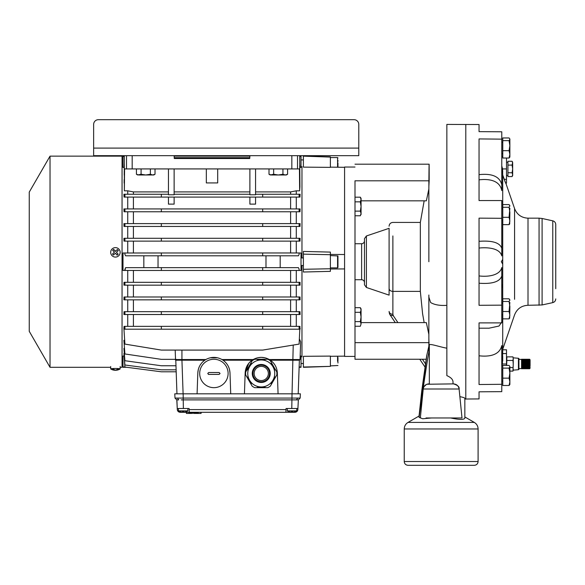 <?xml version="1.0" encoding="UTF-8"?>
<svg xmlns="http://www.w3.org/2000/svg" width="585" height="585" viewBox="0 0 585 585"><rect width="100%" height="100%" fill="white"/><g stroke="black" fill="none" stroke-linecap="round" stroke-linejoin="round"><path stroke-width="0.88" d="M431.562 417.968L422.692 418.765L419.109 417.361L419.138 415.993L408.03 422.414C405.595 423.928 404.337 426.114 404.242 428.973L478.099 428.973C478.003 426.114 476.746 423.928 474.311 422.414L408.03 422.414L474.311 422.414L464.841 416.944L464.841 417.924L464.841 398.963L464.841 409.537M404.242 428.973L404.242 461.528C404.462 463.832 405.727 465.09 408.03 465.316L474.311 465.316C476.614 465.09 477.879 463.832 478.099 461.528L478.099 428.973M364.47 282.555C364.301 280.829 363.351 279.886 361.625 279.718L361.625 243.733L355 243.733M364.47 240.888C364.301 242.614 363.351 243.565 361.625 243.733M366.4 287.469L364.47 284.778L364.47 238.673L366.4 235.974L389.091 228.318L389.091 295.132L366.4 287.469L366.4 235.974M479.049 131.64L479.049 124.532L479.049 131.64L501.776 131.793L501.776 139.15L479.049 138.923L479.049 200.553L501.776 200.553L501.776 218.3L479.049 218.146L479.049 305.304L501.776 305.151L501.776 322.891L479.049 322.891L479.049 384.521L501.776 384.301L501.776 391.65L479.049 391.811L479.049 398.919L465.792 399.028L465.792 124.415L465.792 399.028L464.841 399.028L464.841 398.334L464.841 416.944M479.049 124.532L446.852 124.415L446.852 375.628C450.896 377.362 452.944 379.475 453.009 381.968L453.009 383.877M426.019 417.968L462.004 417.968L459.108 388.996C458.523 385.851 456.644 384.14 453.455 383.877C457.667 385.135 459.547 386.846 459.108 388.996L459.868 396.659C463.101 397.281 464.761 397.837 464.841 398.334M451.583 417.968L451.583 418.165C459.591 419.759 464.015 419.767 464.841 418.18M451.583 418.165L450.691 417.968M428.856 295.037L428.856 346.188L429.332 354.971M424.154 322.613L422.597 313.787L420.344 291.389L420.344 222.424L424.154 200.838M361.062 200.838L426.355 200.838L428.856 189.05L428.856 261.722M428.856 183.127L428.856 181.452M428.871 342.649L355 342.649L355 180.802C355 158.747 355 158.747 355 180.802L428.9 180.802L428.856 189.05M355 167.032L344.58 167.032L344.58 356.419L355 356.419M428.856 297.048L430.633 302.54C434.553 304.851 439.957 305.787 446.852 305.348L446.852 348.185C439.635 346.971 428.688 342.949 429.332 345.179L429.332 383.877L428.885 383.877C425.697 384.14 423.811 385.851 423.233 388.996L459.108 388.996M420.337 417.968L423.233 388.996M453.455 383.877L426.845 384.257M428.856 186.586L429.171 180.802C429.185 158.74 429.097 158.74 428.9 180.802C429.097 158.74 429.185 158.74 429.171 180.802L428.9 180.802M426.918 354.715L419.043 416.052L421.814 390.466L426.684 355.812L428.856 346.196L429.332 346.196M429.332 346.188L428.856 346.188M355 342.649L355 359.256L426.194 359.256M419.109 417.361C422.97 388.879 426.224 367.08 428.856 351.973L428.856 346.196M429.332 355.007L428.856 351.973M422.516 396.199L422.648 394.86M423.269 388.711L423.716 387.219M424.045 386.59L426.377 384.462M361.062 322.613L426.355 322.613L428.856 334.401M429.024 344.287L429.09 346.188M428.856 338.357L429.061 346.188M392.879 235.945L392.879 291.389C390.575 291.22 389.31 290.262 389.091 288.529L389.091 264.786M397.917 322.613L393.354 315.79L390.21 315.037L395.277 322.613M428.907 346.188L428.863 345.72M428.863 344.104L429.083 342.247M389.091 288.529L389.091 238.431M390.21 315.037C389.683 314.576 389.31 313.377 389.091 311.425C389.31 313.165 390.575 314.116 392.879 314.284L392.879 291.389L420.344 291.389M444.337 465.316L452.615 465.316M287.293 408.498L287.293 410.867L296.763 410.867A8.848 8.848 90 0 1 295.337 411.599L295.337 411.569A8.819 8.819 90 0 1 292.734 412.184A8.819 8.819 -90 0 0 295.337 411.569M176.897 399.884L177.248 408.498L189.087 408.498L189.145 409.595L286.014 409.595L286.072 408.498L297.911 408.498L296.763 408.498L296.763 410.867M287.293 410.867A8.848 8.848 -90 0 0 288.712 411.599L288.712 411.599A8.819 8.819 -90 0 0 291.315 412.184L291.315 411.569L291.315 412.184A8.819 8.819 90 0 1 288.712 411.569M292.734 411.569L292.734 412.184L292.734 411.569A8.205 8.205 90 0 1 291.315 411.569L291.315 412.184M337.954 267.286L337.954 256.164L337.954 267.286M150.374 168.926L150.374 174.264L145.724 174.981L141.08 174.264L137.672 174.981L136.429 174.264L138.755 174.981L136.429 174.264L136.429 168.926M141.08 174.264L141.08 168.926M155.018 168.926L155.018 174.264L152.692 174.981L150.374 174.264M138.755 174.981L153.775 174.981L155.018 174.264M115.42 247.63A4.731 4.717 180 0 1 120.159 252.347A4.731 4.717 180 0 1 111.94 255.55A4.731 4.717 180 0 1 115.42 247.63M116.422 252.274A8.819 0.563 137.2 0 1 118.338 250.57A8.205 0.483 -132.6 0 0 117.856 250.044A8.205 0.483 -132.6 0 0 117.373 249.524A8.819 0.563 -42.8 0 0 115.464 251.236A8.819 0.519 47.4 0 0 113.695 249.378A8.205 0.526 137.2 0 0 112.649 250.343A8.819 0.519 -132.6 0 1 114.419 252.193A8.819 0.563 -42.8 0 0 112.503 254.007A8.205 0.483 47.4 0 1 112.985 254.526A8.205 0.483 47.4 0 1 113.468 255.045A8.819 0.563 137.2 0 1 115.384 253.232A8.819 0.519 -132.6 0 1 117.146 255.192A8.205 0.526 -42.8 0 1 118.192 254.234A8.819 0.519 47.4 0 0 116.422 252.274L118.097 254.321M115.464 251.236L117.373 249.524M113.695 249.378L115.464 251.477M114.419 252.193L112.598 254.109M118.243 250.651L117.373 249.715M113.695 249.568L112.751 250.439M337.954 162.901L337.954 166.879M303.388 159.932L301.019 159.932M330.379 167.149L344.58 167.303L337.574 167.23L337.574 157.562L330.379 157.562M337.954 160.436L337.954 161.372M330.379 366.364L303.388 367.307L303.388 356.316L330.379 356.089L330.379 366.364L303.388 367.036M301.97 166.571L301.97 257.934M301.97 265.51L301.97 356.879M330.379 269.005L344.58 268.932L344.58 356.141L330.379 356.294M303.388 269.297L303.388 272.018L330.379 271.352L330.379 252.098L303.388 251.426L303.388 269.297L330.379 268.742M344.58 167.303L344.58 254.519L330.379 254.446M303.388 156.414L303.388 167.135L330.379 167.361L330.379 156.846L303.388 156.144L330.379 157.08M330.379 254.709L303.388 254.146M116.422 370.217A8.819 6.457 95.4 0 0 118.338 369.442A8.205 5.543 -94.6 0 1 117.856 369.427A8.205 5.543 -94.6 0 1 117.373 369.354A8.819 6.457 -84.6 0 1 115.464 370.122A8.819 5.96 85.4 0 1 113.695 369.34A8.205 6.004 95.4 0 1 112.649 369.427A8.819 5.96 -94.6 0 0 114.419 370.21A8.819 6.457 -84.6 0 1 113.556 370.1A8.848 8.848 0 0 1 110.733 368.959A4.731 0.41 -0 0 1 110.689 368.901A4.731 0.41 -0 0 1 115.42 368.484A4.731 0.41 -0 0 1 118.901 368.623A4.731 0.41 -0 0 1 120.159 368.901A4.731 0.41 -0 0 1 120.108 368.959A8.848 8.848 0 0 1 117.088 370.144A8.819 5.96 85.4 0 1 116.422 370.217L116.422 369.837M116.422 370.137A8.819 5.96 -94.6 0 1 115.384 370.298A8.819 6.457 95.4 0 1 114.419 370.173M114.419 370.21L114.419 369.764M337.954 357.391L337.954 361.289M337.954 362.078L337.954 363.014M93.644 124.415A4.731 4.731 0 0 1 98.375 119.684A4.731 4.731 0 0 0 93.644 124.415L93.644 155.668L358.788 155.668L358.788 148.093L93.644 148.093L93.644 155.668M354.049 119.684L98.375 119.684L354.049 119.684A4.731 4.731 0 0 1 358.788 124.415L358.788 148.093M178.396 408.498L178.396 410.867L187.865 410.867A8.848 8.848 90 0 1 186.439 411.599L186.439 411.569A8.819 8.819 90 0 1 183.836 412.184A8.819 8.819 -90 0 0 186.439 411.569M187.865 408.498L187.865 410.867M178.396 410.867A8.848 8.848 -90 0 0 179.814 411.599L179.814 411.599A8.819 8.819 -90 0 0 182.418 412.184L182.418 411.569L182.418 412.184A8.819 8.819 90 0 1 179.814 411.569M183.836 411.569L183.836 412.184L183.836 411.569A8.205 8.205 90 0 1 182.418 411.569L182.418 412.184M506.508 183.127L505.659 183.127L502.72 175.017L502.72 208.933L502.72 175.017L504.197 179.339L506.508 179.339L506.508 183.127L505.82 183.127L514.573 208.582L514.573 299.301M542.098 304.953L552.774 302.62L552.774 220.83L542.098 218.49L542.098 304.953L528.006 305.282C521.498 305.626 517.016 308.821 514.573 314.869L502.72 349.318L502.72 314.518L501.776 314.518L502.771 314.518M552.774 220.83C554.631 221.364 555.618 222.6 555.75 224.53L555.75 288.025C555.75 302.226 555.75 302.226 555.75 288.025M529.615 368.726L530.017 368.316L529.615 368.674L530.017 368.192L529.615 368.448L530.017 367.899L529.615 368.045L530.017 367.46L529.615 367.49L530.017 366.89L529.615 366.795L530.017 366.203L529.615 365.998L530.017 365.435L529.615 365.128L530.017 364.609L529.615 364.206L530.017 363.76L529.615 359.263L530.017 359.673L529.615 359.263L521.564 359.263L521.564 368.726L529.615 368.726L530.017 368.316M530.09 360.141L530.09 365.837M529.813 368.535L530.09 367.073M502.771 381.135L501.776 381.135L502.771 381.135M502.771 369.771L501.776 369.771M502.771 303.154L501.776 303.154M502.771 208.933L501.776 208.933M502.771 220.296L501.776 220.296L502.72 220.296L502.72 259.338L501.345 261.722L502.72 264.113L502.72 303.154L502.72 220.296M502.771 142.309L501.776 142.309M502.771 153.672L501.776 153.672L502.771 153.672M502.72 314.518L502.72 349.318M507.926 162.294L506.508 162.294M507.926 175.551L506.508 175.551M539.063 305.282L539.063 218.168L528.006 218.168L528.006 305.282M509.871 384.455L509.871 381.815L509.067 385.493L509.689 384.769L509.067 385.493L502.771 385.493L502.771 378.144L509.067 378.144L509.871 381.815L509.871 373.128L509.067 378.144M509.067 301.487L502.771 301.487L502.771 298.803L509.067 298.803L509.871 300.142L509.067 301.487L509.871 306.503L509.689 318.145L509.067 318.869L502.771 318.869L502.771 311.52L509.067 311.52L509.871 315.198L509.067 318.869M509.067 207.273L502.771 207.273L502.771 204.582L509.067 204.582L509.871 205.927L509.067 207.273L509.871 212.289L509.689 223.931L509.067 224.647L502.771 224.647L502.771 217.306L509.067 217.306L509.871 220.976L509.067 224.647M509.871 156.992L509.871 154.352L509.067 158.023L509.689 157.306L509.067 158.023L502.771 158.023L502.771 150.681L509.067 150.681L509.871 154.352L509.871 145.665L509.067 150.681M506.647 365.42L506.859 356.887L506.603 358.663L506.859 356.887L512.979 356.887L513.235 358.663L512.979 360.44L506.859 360.44L506.603 365.42M512.072 172.75L512.665 168.926L512.665 175.551L512.072 176.575L512.665 174.666L512.072 172.75L507.926 172.75L507.926 161.27L512.072 161.27L512.665 163.186L512.665 168.926L512.072 165.094L512.665 162.294L512.072 161.27M518.442 369.713L518.917 369.442L518.917 358.546L518.442 358.276L518.442 369.713L513.235 370.151L512.979 371.102L513.235 363.994L512.979 371.102L509.871 371.102M513.235 370.151L513.235 369.325M555.75 288.712L555.75 234.739L555.75 288.712M479.049 200.553L479.049 174.637C487.605 173.752 499.261 174.184 501.776 184.765L501.776 139.15M479.049 283.206L479.049 241.305L479.049 283.206C487.758 283.893 499.414 283.396 501.776 275.901L501.776 305.151M501.776 384.301L501.776 345.574C499.385 355.972 487.81 356.806 479.049 355.782L479.049 323.205M479.049 398.919L479.049 391.811M479.049 334.613L479.049 322.891L479.671 322.891M479.049 241.305C487.554 240.764 499.173 240.881 501.776 248.303L501.776 218.3M501.776 184.765L501.776 190.586C499.641 179.792 487.934 178.769 479.049 179.844M501.776 248.303L501.776 255.916C499.824 248.274 488.087 247.097 479.049 248.047M479.049 275.915C488.226 277.114 499.904 275.338 501.776 267.564L501.776 275.901M501.776 319.571L501.776 320.653M502.72 356.177L502.72 359.066M502.72 359.68L502.727 360.974M501.776 366.078L502.413 363.994L502.72 349.793L506.508 349.793L502.72 349.793M502.72 351.183L502.72 352.17M479.049 328.185L489.009 328.2L499.02 326.035L502.72 320.682M502.72 319.827L502.72 317.026M502.72 284.398L501.776 288.12M502.72 175.017L502.573 168.926L501.776 165.957M506.508 179.339L506.508 158.023M506.508 168.926L502.435 168.926L501.776 166.718M502.435 168.926L502.727 171.661M506.508 365.42L506.508 349.793M505.645 183.12L504.709 180.802M509.871 369.098L509.871 366.766L509.067 368.111L509.871 373.128L509.871 366.459L509.067 365.42L502.771 365.42L502.771 378.144M502.771 301.487L502.771 311.52M502.771 207.273L502.771 217.306M509.871 141.629L509.871 139.303L509.067 140.649L509.871 145.665L509.871 138.996L509.067 137.958L502.771 137.958L502.771 150.681M509.067 368.111L502.771 368.111M509.689 299.52L509.871 300.142L509.689 299.52M509.871 302.474L509.067 311.52M509.689 205.298L509.871 205.927L509.689 205.298M509.871 208.253L509.067 217.306M509.067 140.649L502.771 140.649M512.072 176.575L507.926 176.575L507.926 172.75M507.926 165.094L512.072 165.094M506.603 358.663L506.859 360.44M513.235 358.663L513.235 363.994L512.979 360.44M509.871 367.548L512.979 367.548M521.564 360.791L529.615 360.799M529.615 368.674L521.564 368.674M529.615 368.448L521.564 368.448M529.615 368.045L521.564 368.045M529.615 367.49L521.564 367.49M530.017 366.89L521.564 366.89M529.615 366.795L521.564 366.795M530.017 366.203L521.564 366.203M529.615 365.998L521.564 365.998M530.017 365.435L521.564 365.435M521.564 359.395L529.615 359.395M529.615 365.128L521.564 365.128M530.017 364.609L521.564 364.609M521.564 359.702L529.615 359.702M529.615 364.206L521.564 364.206M530.017 363.76L521.564 363.76M521.564 360.177L529.615 360.177M529.615 363.278L521.564 363.278M521.564 360.769L530.017 360.769M530.017 362.927L521.564 362.927M529.615 362.378L521.564 362.378M521.564 361.398L530.017 361.398M530.017 362.122L521.564 362.122M521.564 361.545L529.615 361.545M360.338 307.673L361.062 308.917L361.062 309.991L360.338 307.673L361.062 309.991L360.338 312.317L361.062 316.968L360.338 321.611L361.062 323.936L360.338 326.262L361.062 323.936L361.062 309.991L360.338 307.673L355 307.673L355 326.262L360.338 326.262L361.062 323.936M181.233 399.884L298.255 399.884M177.445 398.085L178.718 399.884L176.794 399.884L174.995 398.085L297.707 398.085L296.434 399.884L293.919 399.884M286.014 409.595L285.875 412.286L295.015 412.286C296.661 412.132 297.604 411.233 297.853 409.595L298.357 399.884L296.434 399.884M198.198 412.286L198.198 413.427L201.094 413.427L201.094 412.286L198.198 412.286L198.191 413.427L198.169 412.286M189.145 409.595L189.284 412.286L190.907 412.286L190.907 413.427L191.171 412.286L191.449 413.427L191.741 412.286L192.048 413.427L192.363 412.286L193.028 412.286L193.028 413.427L193.379 412.286L197.979 412.286L198.044 413.427L198.132 412.286L198.169 413.427M198.132 413.427L198.096 412.286M197.891 412.286L197.979 413.427M197.788 412.286L197.891 413.427M197.671 412.286L197.788 413.427M197.54 412.286L197.671 413.427M197.394 412.286L197.54 413.427M197.225 412.286L197.394 413.427M197.05 412.286L197.225 413.427M196.86 412.286L197.05 413.427M196.655 412.286L196.86 413.427M196.436 412.286L196.655 413.427M196.209 412.286L196.436 413.427M195.968 412.286L196.209 413.427M195.719 412.286L195.968 413.427M195.456 412.286L195.719 413.427M195.185 412.286L195.456 413.427M194.907 412.286L195.185 413.427M194.615 412.286L194.907 413.427M194.322 412.286L194.615 413.427M194.015 412.286L194.322 413.427M193.701 412.286L194.015 413.427M192.692 412.286L193.028 413.427M190.651 412.286L190.907 413.427M190.417 412.286L190.651 413.427M190.198 412.286L190.417 413.427M189.993 412.286L190.198 413.427M189.803 412.286L189.993 413.427M189.628 412.286L189.803 413.427M189.474 412.286L189.628 413.427M189.343 412.286L189.474 413.427M189.226 412.286L189.343 413.427M189.13 412.286L189.226 413.427M189.05 412.286L189.13 413.427M188.999 412.286L189.05 413.427M186.388 412.286L186.388 413.427L188.962 413.427L188.948 412.286L188.999 413.427M297.707 398.085L300.156 398.085L300.383 393.822L174.776 393.822L174.995 398.085L176.794 399.884L177.248 408.498L176.794 399.884M298.357 399.884L300.156 398.085L300.383 393.822M285.875 412.286L180.143 412.286C178.498 412.132 177.547 411.233 177.306 409.595L177.248 408.498M285.414 412.286L203.975 412.286M282.943 168.926L282.943 174.264L278.299 174.981L273.648 174.264L270.248 174.981L269.005 174.264L271.323 174.981L269.005 174.264L269.005 168.926M273.648 174.264L273.648 168.926M287.593 168.926L287.593 174.264L285.268 174.981L282.943 174.264M271.323 174.981L286.343 174.981L287.593 174.264M361.062 214.534L361.062 213.452L360.338 215.777L361.062 213.452L360.338 215.777L355 215.777L355 211.134L360.338 211.134L361.062 213.452L361.062 206.483L360.338 211.134M355 201.84L360.338 201.84L361.062 206.483L361.062 198.432L360.338 197.189L361.062 199.514L360.338 197.189L355 197.189L355 211.134M361.062 199.514L360.338 201.84M355 321.611L360.338 321.611M355 312.317L360.338 312.317M254.146 373.464A7.1 7.1 0 0 1 261.254 366.364A7.1 7.1 0 0 1 268.354 373.464A7.1 7.1 0 0 1 261.254 380.564A7.1 7.1 0 0 1 254.146 373.464M252.969 373.464A8.285 8.285 0 0 1 261.254 365.179A8.285 8.285 0 0 1 269.539 373.464A8.285 8.285 0 0 1 261.254 381.749A8.285 8.285 0 0 1 252.969 373.464M276.807 372.002L275.681 370.049L275.038 369.881L275.206 369.23L274.562 369.062L274.263 367.592L274.087 368.236L274.738 368.411L276.807 372.002A15.627 15.627 0 0 1 276.807 374.926L275.681 376.879L275.038 377.047L275.206 377.698L274.562 377.866L274.738 378.517L274.087 378.685L274.263 379.336L273.619 379.511L273.787 380.155L272.668 381.149L272.844 381.793L272.193 381.968L272.369 382.619L271.25 383.606L271.418 384.257L270.299 386.202A15.627 15.627 0 0 1 267.762 387.665L265.51 387.665L265.042 387.197L264.566 387.665L264.091 387.197L263.616 387.665L263.148 387.197L262.672 387.665L262.197 387.197L261.722 387.665L261.254 387.197L260.778 387.665L260.303 387.197L259.828 387.665L259.36 387.197L258.884 387.665L258.409 387.197L257.934 387.665L257.466 387.197L256.99 387.665L254.738 387.665A15.627 15.627 0 0 1 252.201 386.202L251.082 384.257L251.25 383.606L250.607 383.438L250.782 382.787L250.131 382.619L250.307 381.968L249.663 381.793L249.356 380.33L248.713 380.155L248.888 379.511L248.237 379.336L248.413 378.685L247.769 378.517L247.938 377.866L247.294 377.698L247.462 377.047L246.819 376.879L245.693 374.926A15.627 15.627 0 0 1 245.693 372.002L248.713 366.773L249.356 366.598L249.188 365.954L248.888 367.417L247.769 368.411L247.938 369.062L247.294 369.23L247.462 369.881L246.819 370.049L245.693 372.002M261.254 359.972A13.492 13.492 0 0 1 274.745 373.464A13.492 13.492 0 0 1 261.254 386.956A13.492 13.492 0 0 1 247.755 373.464A13.492 13.492 0 0 1 261.254 359.972M261.254 364.477A8.987 8.987 0 0 1 270.233 373.464A8.987 8.987 0 0 1 261.254 382.451A8.987 8.987 0 0 1 252.267 373.464A8.987 8.987 0 0 1 261.254 364.477M261.254 386.956A13.492 13.492 0 0 1 247.755 373.464M245.693 374.926L252.201 386.202M254.738 387.665L267.762 387.665M270.299 386.202L276.807 374.926M270.299 360.726L271.418 362.671L271.25 363.322L272.369 364.309L272.193 364.96L272.844 365.128L272.668 365.779L273.312 365.954L273.144 366.598L274.263 367.592L270.299 360.726A15.627 15.627 0 0 0 267.762 359.256L254.738 359.256L256.99 359.256L257.466 359.731L257.934 359.256L258.409 359.731L258.884 359.256L259.36 359.731L259.828 359.256L260.303 359.731L260.778 359.256L261.254 359.731L261.722 359.256L262.197 359.731L262.672 359.256L263.148 359.731L263.616 359.256L264.091 359.731L264.566 359.256L265.042 359.731L265.51 359.256L267.762 359.256M252.201 360.726L249.188 365.954L250.307 364.96L250.131 364.309L250.782 364.141L250.607 363.49L251.25 363.322L251.082 362.671L252.201 360.726A15.627 15.627 0 0 1 254.738 359.256M300.068 270.453L123.954 270.453M296.288 270.482L296.288 282.321M300.032 282.321L300.09 285.158L123.932 285.158L123.991 282.321L300.032 282.321M296.288 285.158L296.288 296.997M300.01 296.997L300.105 299.842L123.918 299.842L124.013 296.997L300.01 296.997M296.288 299.842L296.288 311.673M299.981 311.673L300.12 314.518L123.903 314.518L124.042 311.673L299.981 311.673M296.288 314.518L296.288 326.35M299.944 326.35L299.111 344.097L262.68 350.086L161.343 350.086L124.912 344.097L123.896 328.17L124.071 326.35L299.944 326.35M299.432 339.022L300.653 341.867L300.032 359.541L299.374 360.206L298.196 393.822L299.374 360.206L297.568 360.206L298.043 359.541L300.032 359.541M300.156 356.016L301.019 356.016L301.019 367.307L299.125 367.307M123.954 356.016L122.996 356.016L122.996 366.949L124.912 367.051L124.152 356.009M176.122 369.822L161.343 369.822L124.912 364.989L123.932 353.472L124.327 353.472M175.975 365.764L161.343 365.764L124.912 360.726L123.918 348.411L124.503 348.411M175.186 350.086L175.529 359.351L161.343 359.351L124.912 353.969L123.903 340.338L124.671 340.338M300.12 328.17L300.061 329.194L123.896 329.194L123.932 328.682M127.735 326.35L127.735 314.518M127.735 311.673L127.735 299.842M127.735 296.997L127.735 285.158M127.735 282.321L127.735 270.482M280.193 255.806L280.193 267.645M300.068 252.998L299.111 252.969L299.111 254.387L299.118 252.998L301.019 252.998L301.019 270.453L299.118 270.453L299.111 269.063L299.111 270.482M299.111 254.387L298.423 255.806L262.68 255.806L262.68 252.969L123.954 252.998M122.996 156.144L124.305 156.144M198.264 369.64L197.818 372.901C198.139 367.577 200.458 363.343 204.772 360.206L175.785 360.206L177.584 360.206L177.116 359.541L205.818 359.541C211.207 356.667 216.596 356.667 221.993 359.541L253.166 359.541C258.555 356.667 263.945 356.667 269.334 359.541L298.043 359.541M299.717 156.144L301.019 156.144L301.019 167.434L299.871 167.434M299.725 165.694L299.761 169.979M299.769 170.93L299.812 175.039M299.849 179.515L299.886 183.112M299.652 190.82L299.447 168.926L297.516 168.926L297.516 155.668L299.717 155.668L299.915 186.659L299.652 190.82L296.288 190.82L296.288 194.257M299.111 197.094L299.111 194.257L300.12 194.257L299.944 197.094L124.071 197.094L123.896 194.257L124.912 194.257L124.912 197.094M296.288 197.094L296.288 208.933M299.111 211.77L299.111 208.933L300.12 208.933L299.981 211.77L124.042 211.77L123.903 208.933L124.912 208.933L124.912 211.77M296.288 211.77L296.288 223.609M299.111 226.453L299.111 223.609L300.105 223.609L300.01 226.453L124.013 226.453L123.918 223.609L124.912 223.609L124.912 226.453M296.288 226.453L296.288 238.285M299.111 241.13L299.111 238.285L300.09 238.285L300.032 241.13L123.991 241.13L123.932 238.285L124.912 238.285L124.912 241.13M296.288 241.13L296.288 252.969M300.061 328.17L300.09 328.682M299.111 329.194L299.111 326.35M290.606 314.518L290.606 326.35M299.111 314.518L299.111 311.673M290.606 299.842L290.606 311.673M299.111 299.842L299.111 296.997M290.606 285.158L290.606 296.997M299.111 285.158L299.111 282.321M290.606 270.482L290.606 282.321M299.111 252.969L262.68 252.969M290.606 241.13L290.606 252.969M299.111 238.285L124.912 238.285M290.606 226.453L290.606 238.285M299.111 223.609L124.912 223.609M290.606 211.77L290.606 223.609M299.111 208.933L124.912 208.933M290.606 197.094L290.606 208.933M299.111 194.257L255.572 194.257M296.288 190.82L290.606 191.917L290.606 194.257M255.572 191.917L290.606 191.917M127.735 194.257L127.735 190.82L124.364 190.82L124.305 155.668L126.506 155.668L126.506 168.926L297.516 168.926M124.166 179.515L124.137 183.112M249.78 157.687L174.235 157.687M124.247 170.93L124.21 175.039M249.861 156.144L174.154 156.144M124.298 165.694L124.254 169.979M300.068 167.434L299.717 163.383M124.305 163.383L124.152 167.434M299.717 156.502L301.019 156.502M127.735 252.969L127.735 241.13M127.735 238.285L127.735 226.453M127.735 223.609L127.735 211.77M127.735 208.933L127.735 197.094M123.954 167.434L122.996 167.434L122.996 156.136M301.019 366.949L299.14 366.949M269.334 359.541L270.38 360.206L297.568 360.206M262.68 329.194L262.68 326.35M133.417 314.518L133.417 326.35M123.962 328.17L123.962 329.194M124.912 329.194L124.912 326.35M161.343 329.194L161.343 326.35M262.68 314.518L262.68 311.673M124.912 314.518L124.912 311.673M161.343 314.518L161.343 311.673M133.417 299.842L133.417 311.673M262.68 299.842L262.68 296.997M124.912 299.842L124.912 296.997M161.343 299.842L161.343 296.997M133.417 285.158L133.417 296.997M262.68 285.158L262.68 282.321M124.912 285.158L124.912 282.321M161.343 285.158L161.343 282.321M133.417 270.482L133.417 282.321M124.912 270.482L125.599 267.645L262.68 267.645L262.68 270.482M124.912 252.969L124.912 254.387L124.905 252.998L122.996 252.998L122.996 270.453L124.905 270.453L124.912 269.063M161.343 270.482L161.343 267.645M262.68 267.645L298.423 267.645L299.111 269.063M133.417 241.13L133.417 252.969M161.343 252.969L161.343 255.806L125.599 255.806L124.912 254.387M161.343 255.806L262.68 255.806M262.68 238.285L262.68 241.13M161.343 238.285L161.343 241.13M133.417 226.453L133.417 238.285M262.68 223.609L262.68 226.453M161.343 223.609L161.343 226.453M133.417 211.77L133.417 223.609M262.68 208.933L262.68 211.77M161.343 208.933L161.343 211.77M133.417 197.094L133.417 208.933M255.572 197.094L255.572 204.128L249.89 204.128L249.89 197.094M174.133 197.094L174.133 204.128L168.451 204.128L168.451 197.094M124.912 194.257L161.343 194.257L161.343 197.094M168.451 194.257L161.343 194.257M262.68 197.094L262.68 194.257M255.572 168.926L255.572 194.768L249.89 194.768L249.89 168.926M249.89 194.257L174.133 194.257M174.133 168.926L174.133 194.768L168.451 194.768L168.451 168.926M124.364 190.82L124.568 168.926L126.506 168.926M297.516 155.668L291.842 155.668L291.842 168.926M132.173 168.926L132.173 155.668L174.133 155.668L174.279 158.506L249.736 158.506L249.89 155.668L291.842 155.668M127.735 190.82L133.417 191.917L168.451 191.917M133.417 194.257L133.417 191.917M175.529 359.351L177.116 359.541M175.12 359.541L175.785 360.206L176.955 393.822L176.187 371.797L161.343 371.797L124.912 367.051M270.38 360.206C274.701 363.343 277.019 367.577 277.341 372.901L276.873 369.596M276.559 368.484L275.667 366.305M275.023 365.12L273.7 363.256M272.851 362.298L271.162 360.777M268.705 359.197L266.065 358.1M265.012 357.808L261.254 357.369M261.064 357.369L257.495 357.808M256.413 358.108L253.795 359.197M251.433 360.711L249.656 362.29M248.764 363.3L245.166 372.901C245.488 367.577 247.806 363.343 252.12 360.206L253.166 359.541M221.993 359.541L223.039 360.206L252.12 360.206M223.039 360.206C227.353 363.343 229.671 367.577 229.993 372.901L229.517 369.544M229.21 368.477L228.304 366.276M227.653 365.091L226.41 363.329M225.452 362.247L223.828 360.791M221.379 359.205L218.695 358.093M217.627 357.801L210.117 357.815M209.042 358.115L206.468 359.19M203.953 360.813L202.286 362.32M201.401 363.322L200.099 365.179M199.456 366.364L198.586 368.513M204.772 360.206L205.818 359.541M265.985 267.645L265.985 255.806M132.173 155.668L126.506 155.668M174.133 191.917L249.89 191.917M206.329 168.926L206.329 182.922L217.693 182.922L217.693 168.926M174.279 158.506L249.736 158.506M124.305 156.502L122.996 156.502M143.83 267.645L143.83 255.806M181.935 350.086L181.935 360.206L179.515 360.206M277.341 372.901L278.072 393.822M229.993 372.901L230.724 393.822M244.435 393.822L245.166 372.901M197.086 393.822L197.818 372.901M158.038 255.806L158.038 267.645M120.159 367.307L122.053 367.307L122.053 156.144L50.025 156.144L50.025 367.307L110.689 367.307M50.025 367.307L29.25 331.322L29.25 192.121L50.025 156.144M228.106 373.464A14.201 14.201 0 0 0 213.905 359.256A14.201 14.201 0 0 0 199.697 373.464A14.201 14.201 0 0 0 213.905 387.665A14.201 14.201 0 0 0 228.106 373.464M207.748 373.464L208.699 372.513L219.112 372.513L220.062 373.464L219.112 374.407L208.699 374.407L207.748 373.464M208.333 374.341A0.943 0.943 0 0 0 208.699 374.407M404.242 461.528L478.099 461.528M425.536 363.899L422.428 359.256M393.354 315.79L392.879 314.284M337.954 267.499L337.574 267.879L337.574 255.799M337.574 361.391L337.574 356.221M506.508 363.994L502.413 363.994M502.72 353.581L506.508 353.581M291.791 408.498L292.01 393.822M183.368 408.498L183.142 393.822M292.025 411.599L292.025 412.286M183.127 411.599L183.127 412.286M293.224 345.07L292.047 393.822M181.935 360.206L183.105 393.822M361.625 279.718L355 279.718M429.127 164.188L355 164.188M419.789 359.256L425.061 367.153M420.344 222.424L392.879 222.424C390.575 222.651 389.31 223.916 389.091 226.212M303.388 265.51L301.019 265.51M337.574 267.879L330.379 267.879M303.388 257.934L301.019 257.934M337.954 255.945L330.379 255.572M337.574 157.562L337.954 157.943M120.159 366.539L120.159 368.901M110.689 366.539L110.689 368.901M303.388 363.519L301.019 363.519M337.954 365.508L330.379 365.888M120.159 156.144L120.159 155.668M110.689 156.144L110.689 155.668M552.774 302.62C554.631 302.087 555.618 300.851 555.75 298.92M521.564 368.601L518.917 368.601M502.771 156.48L501.776 156.451M514.573 208.582C517.016 214.629 521.491 217.825 528.006 218.168M539.063 218.168L542.098 218.49M518.442 358.276L513.235 357.837M521.564 359.387L518.917 359.387M174.995 398.085L174.776 393.822M122.996 356.419L122.053 356.419M122.996 167.032L122.053 167.032M122.996 367.307L126.872 367.307"/></g></svg>
